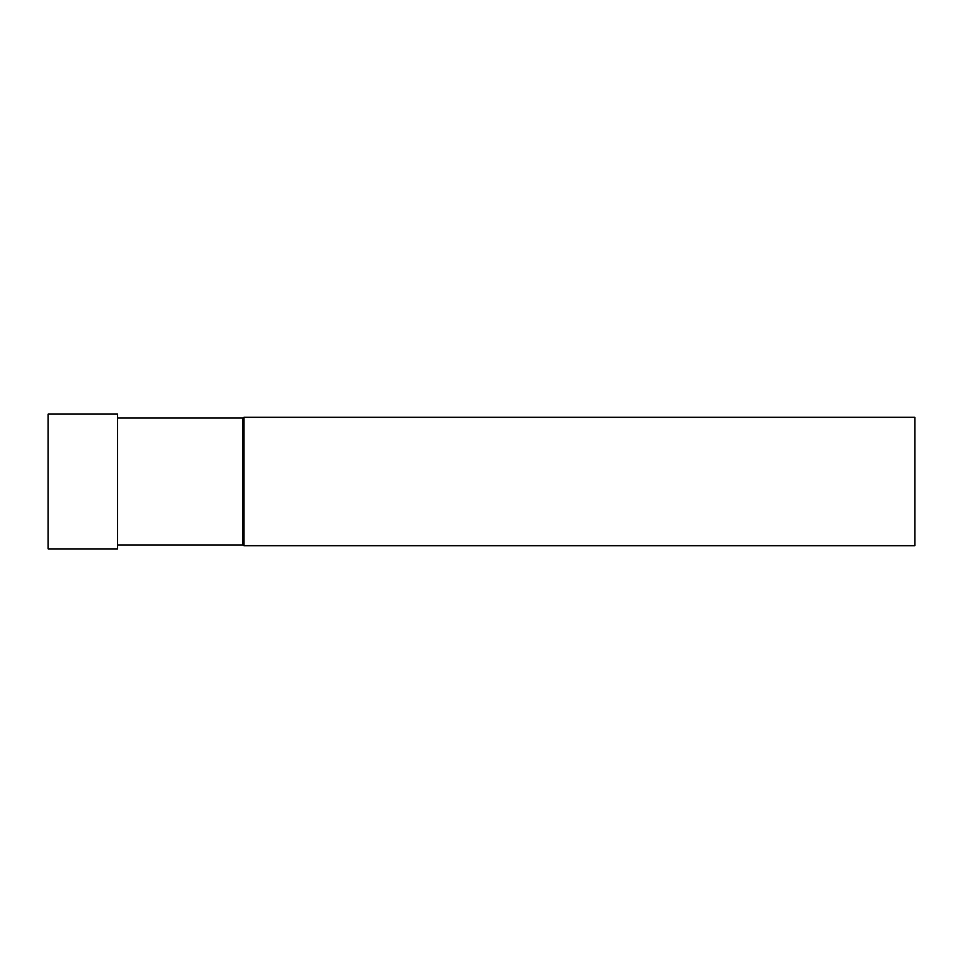 <?xml version="1.0" encoding="UTF-8"?>
<svg xmlns="http://www.w3.org/2000/svg" width="963" height="963" viewBox="0 0 963 963"><rect width="100%" height="100%" fill="white"/><g stroke="black" fill="none" stroke-linecap="round" stroke-linejoin="round"><path stroke-width="1.44" d="M48.15 414.09L48.15 548.91L117.546 548.91L117.546 414.09L48.15 414.09M117.546 417.942L242.845 417.942L242.845 545.058L117.546 545.058M242.845 417.942L243.964 417.304L243.964 545.696L242.845 545.058M243.964 417.304L914.85 417.304L914.85 545.696L243.964 545.696"/></g></svg>
